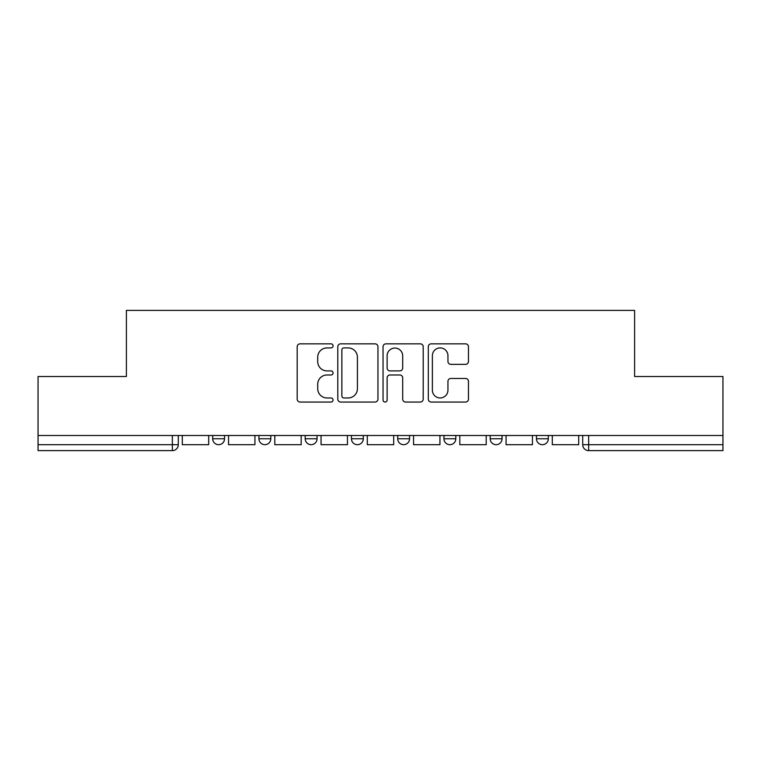 <?xml version="1.0" encoding="UTF-8"?>
<svg xmlns="http://www.w3.org/2000/svg" width="761" height="761" viewBox="0 0 761 761"><rect width="100%" height="100%" fill="white"/><g stroke="black" fill="none" stroke-linecap="round" stroke-linejoin="round"><path stroke-width="1.14" d="M333.061 345.875A2.036 2.036 0 0 0 331.025 343.839L300.1 343.839A2.911 2.911 0 0 0 297.19 346.75L297.19 399.135A2.911 2.911 0 0 0 300.1 402.046L331.025 402.046A2.036 2.036 0 0 0 333.061 400.001A2.036 2.036 0 0 0 331.025 397.965L327.021 397.965A9.313 9.313 0 0 1 317.708 388.652L317.708 384.286A9.313 9.313 0 0 1 327.021 374.973L331.025 374.973A2.036 2.036 0 0 0 333.061 372.938A2.036 2.036 0 0 0 331.025 370.902L327.021 370.902A9.313 9.313 0 0 1 317.708 361.589L317.708 357.223A9.313 9.313 0 0 1 327.021 347.91L331.025 347.91A2.036 2.036 0 0 0 333.061 345.875M490.198 435.501L490.198 438.764L502.06 438.764A5.926 5.926 0 0 1 496.134 444.69A5.926 5.926 0 0 1 490.198 438.764L490.198 435.501M443.948 435.501L443.948 438.764L455.81 438.764A5.926 5.926 0 0 1 449.884 444.69A5.926 5.926 0 0 1 443.948 438.764L443.948 435.501M351.439 438.764L351.439 435.501L351.439 438.764A5.926 5.926 0 0 0 357.375 444.69A5.926 5.926 0 0 1 351.439 438.764L363.301 438.764A5.926 5.926 0 0 1 357.375 444.69M258.94 438.764L258.94 435.501L258.94 438.764A5.926 5.926 0 0 0 264.866 444.69A5.926 5.926 0 0 1 258.94 438.764L270.802 438.764A5.926 5.926 0 0 1 264.866 444.69A5.926 5.926 0 0 0 270.802 438.764L270.802 435.501L270.802 438.764M465.551 364.357A2.911 2.911 0 0 0 468.462 361.446L468.462 346.75A2.911 2.911 0 0 0 465.551 343.839L431.211 343.839A2.911 2.911 0 0 0 428.3 346.75L428.3 399.135A2.911 2.911 0 0 0 431.211 402.046L465.551 402.046A2.911 2.911 0 0 0 468.462 399.135L468.462 381.375A2.911 2.911 0 0 0 465.551 378.464L450.854 378.464A2.911 2.911 0 0 0 447.944 381.375L447.944 390.184A7.781 7.781 0 0 1 440.162 397.965A7.781 7.781 0 0 1 432.372 390.184L432.372 355.691A7.781 7.781 0 0 1 440.162 347.91A7.781 7.781 0 0 1 447.944 355.691L447.944 361.446A2.911 2.911 0 0 0 450.854 364.357L465.551 364.357M38.05 435.501L38.05 376.495L126.402 376.495L126.402 310.383L634.598 310.383L634.598 376.495L722.95 376.495L722.95 435.501L38.05 435.501L38.05 444.69L178.293 444.69L178.293 435.501L178.293 444.69A5.926 5.926 0 0 1 172.357 450.617L38.05 450.617L38.05 444.69M377.951 346.75A2.911 2.911 0 0 0 375.04 343.839L340.7 343.839A2.911 2.911 0 0 0 337.789 346.75L337.789 399.135A2.911 2.911 0 0 0 340.7 402.046L375.04 402.046A2.911 2.911 0 0 0 377.951 399.135L377.951 346.75M385.96 343.839L420.3 343.839A2.911 2.911 0 0 1 423.211 346.75L423.211 399.135A2.911 2.911 0 0 1 420.3 402.046L405.603 402.046A2.911 2.911 0 0 1 402.693 399.135L402.693 377.884A2.911 2.911 0 0 0 399.782 374.973L390.032 374.973A2.911 2.911 0 0 0 387.121 377.884L387.121 400.001A2.036 2.036 0 0 1 385.085 402.046A2.036 2.036 0 0 1 383.049 400.001L383.049 346.75A2.911 2.911 0 0 1 385.96 343.839M582.707 435.501L582.707 444.69L722.95 444.69L722.95 450.617L588.643 450.617A5.926 5.926 0 0 1 582.707 444.69L582.707 435.501M722.95 435.501L722.95 444.69M548.32 435.501L548.32 438.764A5.926 5.926 0 0 1 542.384 444.69A5.926 5.926 0 0 1 536.457 438.764L548.32 438.764L548.32 435.501M536.457 435.501L536.457 438.764M502.06 438.764L502.06 435.501L502.06 438.764A5.926 5.926 0 0 1 496.134 444.69M455.81 438.764L455.81 435.501L455.81 438.764A5.926 5.926 0 0 1 449.884 444.69M409.561 435.501L409.561 438.764A5.926 5.926 0 0 1 403.625 444.69A5.926 5.926 0 0 1 397.699 438.764A5.926 5.926 0 0 0 403.625 444.69A5.926 5.926 0 0 0 409.561 438.764L409.561 435.501M397.699 435.501L397.699 438.764L409.561 438.764M363.301 435.501L363.301 438.764M317.052 435.501L317.052 438.764A5.926 5.926 0 0 1 311.116 444.69A5.926 5.926 0 0 1 305.19 438.764L317.052 438.764M305.19 435.501L305.19 438.764M224.543 435.501L224.543 438.764A5.926 5.926 0 0 1 218.616 444.69A5.926 5.926 0 0 1 212.68 438.764A5.926 5.926 0 0 0 218.616 444.69A5.926 5.926 0 0 0 224.543 438.764L224.543 435.501M212.68 435.501L212.68 438.764L224.543 438.764M343.905 347.91A2.036 2.036 0 0 0 341.87 349.946L341.87 395.929A2.036 2.036 0 0 0 343.905 397.965L348.119 397.965A9.313 9.313 0 0 0 357.432 388.652L357.432 357.223A9.313 9.313 0 0 0 348.119 347.91L343.905 347.91M402.693 355.844A7.781 7.781 0 0 0 394.902 348.053A7.781 7.781 0 0 0 387.121 355.844L387.121 367.991A2.911 2.911 0 0 0 390.032 370.902L399.782 370.902A2.911 2.911 0 0 0 402.693 367.991L402.693 355.844M208.685 435.501L208.685 444.69L182.298 444.69L182.298 435.501M254.935 435.501L254.935 444.69L228.547 444.69L228.547 435.501M301.185 435.501L301.185 444.69L274.797 444.69L274.797 435.501M347.444 435.501L347.444 444.69L321.056 444.69L321.056 435.501M393.694 435.501L393.694 444.69L367.306 444.69L367.306 435.501M439.944 435.501L439.944 444.69L413.556 444.69L413.556 435.501M486.203 435.501L486.203 444.69L459.815 444.69L459.815 435.501M532.453 435.501L532.453 444.69L506.065 444.69L506.065 435.501M578.702 435.501L578.702 444.69L552.315 444.69L552.315 435.501M172.357 435.501L172.357 450.617M588.643 435.501L588.643 450.617"/></g></svg>
